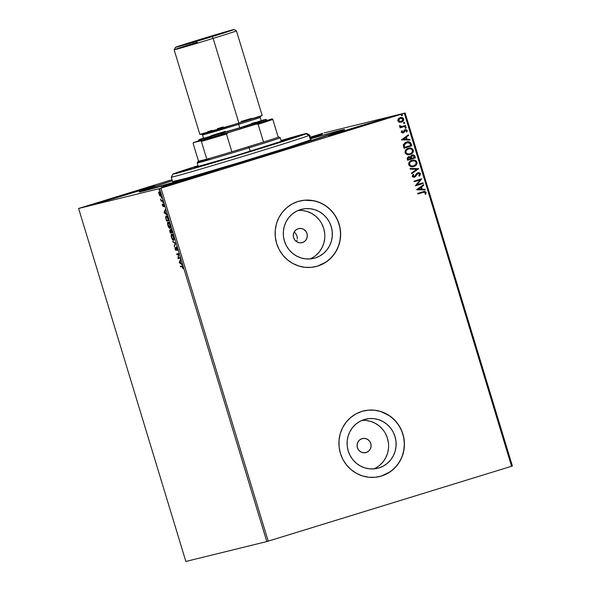 <?xml version="1.0" encoding="UTF-8"?>
<svg xmlns="http://www.w3.org/2000/svg" width="591" height="591" viewBox="0 0 591 591"><rect width="100%" height="100%" fill="white"/><g stroke="black" fill="none" stroke-linecap="round" stroke-linejoin="round"><path stroke-width="0.89" d="M310.777 138.656A107.311 1.492 163.1 0 1 344.546 129.562A107.311 1.492 163.1 0 1 267.797 154.369L341.716 130.774L344.376 129.51L338.207 130.936L310.09 138.855M366.198 452.507L363.472 452.765L360.842 451.938L358.707 450.135L357.4 447.646L357.104 444.838L357.873 442.149L359.587 439.977L361.995 438.662A7.232 7.011 -103.8 0 1 370.845 443.715A7.232 7.011 -103.8 0 1 365.822 452.61A7.232 7.011 -103.8 0 1 357.341 447.453A7.232 7.011 -103.8 0 1 361.995 438.662L364.713 438.404L367.343 439.231L369.478 441.034L370.793 443.523L371.089 446.331L370.321 449.02L368.599 451.192L366.198 452.507M294.769 232.529L295.736 233.534L294.769 232.529M297.044 236.031L295.736 233.534L297.044 236.031L297.347 238.838L297.044 236.031M297.096 240.212L296.593 241.52L297.096 240.212M302.407 242.561L299.689 242.82L297.059 241.992L294.924 240.19L293.609 237.7L293.313 234.893L294.082 232.204L295.803 230.032L298.204 228.717A7.232 7.011 -103.8 0 1 307.061 233.77A7.232 7.011 -103.8 0 1 302.031 242.665A7.232 7.011 -103.8 0 1 293.557 237.508A7.232 7.011 -103.8 0 1 298.204 228.717L300.93 228.458L303.56 229.286L305.695 231.088L307.002 233.578L307.298 236.385L306.53 239.074L304.816 241.246L302.407 242.561M375.861 467.895L373.808 468.892A25.273 24.475 76.2 0 0 387.866 439.748A25.273 24.475 76.2 0 0 361.899 420.43M378.957 467.917L374.251 468.855L369.441 468.833L364.713 467.843L360.259 465.93L356.233 463.159L352.805 459.643L350.094 455.521L348.21 450.94L347.227 446.079L347.176 441.137L348.069 436.291L349.865 431.733L352.502 427.633L355.863 424.153L359.838 421.427L364.263 419.558A25.273 24.475 -103.8 0 1 365.578 419.196A25.273 24.475 -103.8 0 1 395.202 437.214A25.273 24.475 -103.8 0 1 378.957 467.917A25.273 24.475 -103.8 0 1 377.634 468.279A25.273 24.475 -103.8 0 1 348.01 450.261A25.273 24.475 -103.8 0 1 364.263 419.558L368.969 418.62L373.778 418.642L378.499 419.632L382.961 421.553L386.979 424.316L390.415 427.832L393.126 431.962L395.002 436.542L395.992 441.396L396.036 446.338L395.143 451.184L393.347 455.742L390.717 459.842L387.349 463.322L383.374 466.048L378.957 467.917M312.078 257.949L310.016 258.947A25.273 24.475 76.2 0 0 324.082 229.803A25.273 24.475 76.2 0 0 298.115 210.485M315.166 257.971L310.46 258.91L305.65 258.888L300.93 257.898L296.468 255.984L292.449 253.214L289.014 249.698L286.303 245.575L284.426 240.995L283.436 236.141L283.392 231.192L284.286 226.346L286.081 221.788L288.711 217.687L292.08 214.208L296.054 211.482L300.472 209.613A25.273 24.475 -103.8 0 1 301.794 209.251A25.273 24.475 -103.8 0 1 331.418 227.269A25.273 24.475 -103.8 0 1 315.166 257.971A25.273 24.475 -103.8 0 1 313.851 258.333A25.273 24.475 -103.8 0 1 284.227 240.315A25.273 24.475 -103.8 0 1 300.472 209.613L305.178 208.675L309.987 208.697L314.715 209.687L319.17 211.608L323.196 214.37L326.624 217.887L329.335 222.017L331.219 226.597L332.201 231.45L332.245 236.393L331.359 241.239L329.556 245.797L326.926 249.897L323.565 253.376L319.591 256.102L315.166 257.971M315.757 266.607A33.761 32.697 76.2 0 0 315.875 266.578A33.761 32.697 76.2 0 0 317.633 266.09L317.692 266.076A33.761 32.697 -103.8 0 1 315.934 266.563A33.761 32.697 -103.8 0 1 276.359 242.495A33.761 32.697 -103.8 0 1 298.063 201.479L292.153 203.976L286.849 207.618L282.358 212.265L278.841 217.739L276.44 223.834L275.243 230.305L275.31 236.91L276.625 243.396L279.137 249.513L282.757 255.024L287.344 259.722L292.715 263.416L298.677 265.98L304.986 267.302L311.405 267.331L317.692 266.076L323.602 263.579L328.906 259.937L333.405 255.29L336.922 249.816L339.323 243.728L340.512 237.257L340.453 230.645L339.138 224.159L336.619 218.042L332.999 212.531L328.419 207.84L323.041 204.139L317.086 201.583L310.777 200.26L304.35 200.223L298.063 201.479A33.761 32.697 -103.8 0 1 299.829 200.992A33.761 32.697 -103.8 0 1 339.397 225.068A33.761 32.697 -103.8 0 1 317.692 266.076L317.633 266.09A33.761 32.697 76.2 0 0 339.337 225.082A33.761 32.697 76.2 0 0 299.77 201.006A33.761 32.697 76.2 0 0 299.674 201.029L299.807 200.999M379.54 476.553A33.761 32.697 76.2 0 0 379.658 476.523A33.761 32.697 76.2 0 0 381.424 476.036L381.476 476.021A33.761 32.697 -103.8 0 1 379.718 476.509A33.761 32.697 -103.8 0 1 340.15 452.44A33.761 32.697 -103.8 0 1 361.855 411.425L355.945 413.922L350.64 417.564L346.141 422.21L342.625 427.685L340.224 433.779L339.035 440.251L339.094 446.855L340.409 453.341L342.92 459.458L346.54 464.969L351.128 469.668L356.506 473.361L362.46 475.925L368.769 477.247L375.189 477.277L381.476 476.021L387.386 473.524L392.69 469.882L397.189 465.235L400.705 459.761L403.106 453.674L404.296 447.195L404.237 440.591L402.922 434.104L400.41 427.987L396.79 422.476L392.202 417.785L386.832 414.084L380.87 411.528L374.561 410.206L368.141 410.169L361.855 411.425A33.761 32.697 -103.8 0 1 363.613 410.937A33.761 32.697 -103.8 0 1 403.18 435.013A33.761 32.697 -103.8 0 1 381.476 476.021L381.424 476.036A33.761 32.697 76.2 0 0 403.128 435.028A33.761 32.697 76.2 0 0 363.554 410.952A33.761 32.697 76.2 0 0 363.465 410.974L363.591 410.944M182.907 180.418A30.141 0.421 163.1 0 1 219.025 169.868A30.141 0.421 163.1 0 1 197.468 176.842L218.759 170.016L209.347 172.483L161.395 187.406L197.468 176.842A30.141 0.421 163.1 0 1 161.343 187.399A30.141 0.421 163.1 0 1 182.907 180.418L183.144 181.193L182.907 180.418M310.386 137.378A30.141 0.421 163.1 0 1 322.413 134.083A30.141 0.421 163.1 0 1 310.585 138.028L322.361 134.068L310.386 137.378M118.843 196.153A30.141 0.421 163.1 0 1 154.968 185.604A30.141 0.421 163.1 0 1 133.403 192.577L154.694 185.751L145.283 188.219L97.33 203.141L133.403 192.577A30.141 0.421 163.1 0 1 97.279 203.134A30.141 0.421 163.1 0 1 118.843 196.153L119.079 196.929L118.843 196.153M350.352 128.897A30.141 0.421 163.1 0 1 386.477 118.348A30.141 0.421 163.1 0 1 364.913 125.322L386.204 118.488L372.219 122.3L328.84 135.878L364.913 125.322A30.141 0.421 163.1 0 1 328.788 135.871A30.141 0.421 163.1 0 1 350.352 128.897L350.589 129.673L350.352 128.897M512.39 465.996L405.145 113.007L324.193 132.894L405.145 113.007L404.325 113.28L511.57 466.269L268.211 541.149L160.966 188.167L404.325 113.28L159.563 188.581L266.807 541.563L185.855 561.45L78.61 208.468L159.563 188.581L78.61 208.468L172.033 179.701L78.61 208.468L185.855 561.45L266.807 541.563L159.563 188.581L160.966 188.167L268.211 541.149L266.807 541.563L511.57 466.269L404.325 113.28L405.145 113.007L512.39 465.996L511.57 466.269L512.39 465.996M159.755 195.784L160.589 196.19L160.774 194.808L160.168 192.806L159.082 191.698L158.78 193.191L159.755 195.784L160.471 196.256L160.545 193.789L159.082 191.698L158.743 192.437L159.755 195.784M162.658 200.837L162.466 200.216L161.299 200.29L160.53 199.019L161.166 201.199L162.658 200.837L162.466 200.216L161.424 200.364L160.53 199.019L161.166 201.199L162.658 200.837M162.451 205.513L163.256 206.577L163.493 204.685L164.209 206.577L163.367 204.08L163.005 205.978L162.296 204.264L162.451 205.513L162.532 204.597L163.197 206.599L163.389 204.663L164.209 206.577L163.197 204.043L163.005 205.978L162.451 205.513M168.095 218.736L167.054 216.395L166.027 215.937L165.672 217.451L166.625 221.108L168.664 220.606L168.095 218.736C167.364 216.594 166.721 215.649 166.16 215.885L165.746 217.946L166.625 221.108L168.664 220.606L168.095 218.736M172.313 232.618L171.405 229.936L170.592 229.278L170.533 230.645L170.001 230.002L169.654 230.313L170.274 233.12L172.313 232.618L170.666 229.242L170.533 230.645L169.868 229.995L170.274 233.12L172.313 232.618M175.616 243.485L172.757 241.298L175.106 243.558L174.367 246.58L175.586 243.381L172.757 241.298L175.106 243.558L174.367 246.58L175.616 243.485M179.893 257.565L178.379 257.942L178.667 253.532L176.628 254.027L176.82 254.655L178.334 254.278L178.046 258.688L180.085 258.186L179.893 257.565L178.379 257.942L178.667 253.532L176.628 254.027L176.82 254.655L178.334 254.278L178.046 258.688L180.085 258.186L179.893 257.565M181.888 266.534L182.442 266.748L183.107 268.794L182.22 265.957L180.336 266.245L180.528 266.866L182.331 266.393L180.528 266.866L181.888 266.534L183.107 268.794L182.878 267.206L181.718 265.906L180.336 266.245L180.528 266.866L180.972 266.733L180.794 266.135L180.972 266.733L181.888 266.534M179.236 262.626L182.065 264.709L180.949 263.364L180.262 261.096L180.462 259.427L179.236 262.626L179.657 262.382L179.236 262.626L182.065 264.709L180.949 263.364L180.262 261.096L180.462 259.427L179.206 262.522L180.624 259.981L179.686 262.485L179.236 262.626M177.226 248.597L176.066 247.075L175.682 249.764L174.936 247.437L175.793 250.362L176.34 247.651L177.426 249.986L176.155 247.023L175.786 249.786L175.069 249.077L175.985 250.407L176.34 247.651L177.33 250.518L177.226 248.597M173.569 240.323L174.035 239.399L173.68 236.947L172.594 234.679L171.671 234.11L171.191 235.033L171.553 237.516L172.646 239.769L173.569 240.323C174.16 240.205 174.197 239.082 173.68 236.947C172.912 234.871 172.24 233.925 171.671 234.11C171.072 234.213 171.028 235.351 171.553 237.516C172.328 239.577 173 240.507 173.569 240.323M169.92 228.311L170.385 227.387L170.038 224.935L168.945 222.667L168.021 222.105L167.541 223.021L167.962 225.688L168.996 227.757L169.92 228.311C170.511 228.2 170.548 227.07 170.038 224.935C169.262 222.866 168.59 221.92 168.021 222.105C167.423 222.209 167.386 223.339 167.91 225.511C168.679 227.565 169.351 228.503 169.92 228.311M164.076 212.723L166.906 214.814L165.79 213.469L165.103 211.201L165.303 209.532L164.076 212.723L164.49 212.487L164.076 212.723L166.906 214.814L165.79 213.469L165.103 211.201L165.303 209.532L164.047 212.62L165.465 210.086L164.527 212.59L164.076 212.723M163.109 202.839L162.798 201.804L163.109 202.839M161.661 198.074L161.35 197.039L161.661 198.074M159.304 190.309L158.994 189.275L159.304 190.309M322.789 133.307L310.319 137.149L322.789 133.307M399.272 122.211L401.983 122.005L403.764 120.091L403.158 118.089L401.149 117.461L398.637 118.451L397.736 120.305L398.799 122.012L401.481 122.189C403.106 121.709 403.86 120.645 403.734 119.013C402.922 117.579 401.717 117.121 400.1 117.639L398.253 118.865L397.817 120.83L399.272 122.211M405.773 126.082L405.581 125.462L401.673 126.555L400.609 126.459L400.196 125.743L399.42 126.031L400.713 126.962L399.871 127.22L400.063 127.841L405.773 126.082L400.055 127.833L405.773 126.082L405.581 125.462L401.673 126.555L399.494 125.632L399.442 126.164L400.713 126.962L399.871 127.22L400.063 127.841L405.773 126.082M402.789 132.31L401.902 132.074L402.922 132.258L401.843 131.948L402.316 130.936L401.717 130.722L401.319 132.303L402.855 132.96L403.941 132.428L405.552 130.234L406.46 130.589L406.187 131.786L406.83 131.985L407.155 130.323L405.758 129.562L404.34 130.138L402.907 132.281L402.013 132.052L402.316 130.936L401.717 130.722L401.267 132.17L403.121 132.894L405.441 130.264L406.534 130.751L406.187 131.786L406.83 131.985L407.214 130.463L405.167 129.665L403.261 132M411.21 143.975L410.546 142.66L409.304 141.929L405.404 142.475L403.343 144.743L403.963 148.26L411.779 145.851L411.21 143.975C410.272 141.914 408.684 141.271 406.46 142.054L403.291 145.024L403.963 148.26L411.779 145.851L403.963 148.252L411.661 145.881L411.21 143.975M415.429 157.863L414.52 155.492L412.969 154.894L411.033 155.706L410.531 156.918L408.218 156.837L407.125 158.322L407.613 160.264L415.429 157.863L407.613 160.257L415.429 157.863L414.934 156.246L412.141 155.027L410.531 156.918L408.64 156.667L407.265 159.127L407.613 160.264L415.429 157.863M418.731 168.731L410.095 168.442L410.302 169.122L416.825 169.262L411.499 173.052L411.698 173.724L418.731 168.731L411.691 173.68L418.731 168.731L410.095 168.442L410.302 169.122L416.825 169.262L411.499 173.052L411.698 173.724L418.731 168.731M423.008 182.811L417.194 184.599L421.782 178.778L413.966 181.178L414.151 181.799L419.979 180.004L415.384 185.84L423.193 183.432L423.008 182.811L417.194 184.599L421.782 178.778L413.966 181.178L414.151 181.799L419.979 180.004L415.384 185.84L423.193 183.432L423.008 182.811M423.067 192.415L424.914 192.201L425.372 192.88L425.003 194.077L425.705 194.21L426.141 192.407L424.737 191.403L417.674 193.397L417.867 194.018L423.791 192.208L425.343 192.659L425.003 194.077L425.705 194.21L426.141 192.407L423.769 191.543L417.674 193.397L417.867 194.018L423.067 192.415M416.574 189.77L425.18 189.955L424.973 189.275L422.218 189.216L421.523 186.955L423.777 185.352L423.57 184.673L416.574 189.77L425.18 189.955L424.973 189.275L422.218 189.216L421.523 186.955L423.777 185.352L423.57 184.673L416.574 189.77M418.088 173.348L419.699 174.086L418.783 175.749L419.329 176.133L420.482 173.791L419.743 172.897L418.229 172.646L416.581 173.562L414.298 176.546L413.139 176.214L413.737 174.648L413.109 174.308L412.319 176.436L413.205 177.189L414.823 177.049L418.273 173.303L419.61 173.88L418.783 175.749L419.588 175.911L420.482 173.791L419.211 176.162L420.482 173.791L417.852 172.735L414.165 176.583M411.779 160.338C413.995 159.607 415.68 160.22 416.825 162.17L416.943 162.141C415.798 160.191 414.114 159.585 411.89 160.309C409.629 160.959 408.58 162.429 408.743 164.719C409.91 166.64 411.602 167.238 413.818 166.507L416.263 164.933L416.965 163.633L416.943 162.141L416.123 160.892L414.801 160.22L411.89 160.309L409.423 161.89L408.706 163.205L408.743 164.719L410.553 166.499L413.412 166.618M408.13 148.326C410.346 147.602 412.03 148.215 413.183 150.158L413.294 150.129C412.149 148.186 410.464 147.573 408.248 148.297C405.98 148.954 404.931 150.424 405.094 152.707C406.261 154.635 407.953 155.234 410.169 154.502L412.614 152.929L413.323 151.621L413.294 150.129L412.474 148.88L411.151 148.215L408.248 148.297L405.773 149.878L405.005 152.338L406.564 154.347L409.762 154.613M401.415 139.875L410.014 140.06L409.814 139.38L407.051 139.321L406.364 137.053L408.617 135.45L408.411 134.778L401.415 139.875L410.014 140.06L409.814 139.38L407.051 139.321L406.364 137.053L408.617 135.45L408.411 134.778L401.415 139.875M405.818 128.217L406.312 127.501L405.5 127.183L405.005 127.656L405.345 128.225L406.312 127.501L405.5 127.183L405.005 127.9L405.766 128.232M404.37 123.453L404.865 122.736L404.052 122.418L403.557 122.898L403.897 123.46L404.865 122.736L404.052 122.418L403.564 123.135L404.37 123.453L404.865 122.736L404.318 123.467M402.013 115.688L402.508 114.972L401.695 114.654L401.193 115.134L401.54 115.696L402.508 114.972L401.695 114.654L401.2 115.371L401.954 115.703M172.336 180.713L140.17 191.418L139.38 191.964L140.466 191.787L149.493 189.482L198.886 175.209L267.797 154.369A107.311 1.492 163.1 0 1 139.217 191.949A107.311 1.492 163.1 0 1 172.336 180.713M381.424 476.036L390.075 471.854L394.995 467.688L399.021 462.605L401.991 456.791L403.801 450.482L404.37 443.907L403.675 437.333L401.754 431.002L398.666 425.158L394.544 420.031L389.543 415.813L380.811 411.535L374.502 410.22L368.082 410.184M317.633 266.09L326.284 261.909L331.211 257.742L335.237 252.66L338.207 246.846L340.01 240.537L340.579 233.962L339.891 227.387L337.963 221.056L334.883 215.213L330.761 210.086L325.759 205.867L320.063 202.72L313.902 200.777L304.291 200.238M316.052 255.223L319.413 251.744L322.051 247.644L323.846 243.086L324.732 238.239M324.688 233.297L323.705 228.436L321.822 223.863M319.11 219.734L315.683 216.217L311.656 213.454L307.202 211.534L302.474 210.544M379.836 465.169L383.204 461.689L385.834 457.589L387.63 453.031L388.523 448.185M388.479 443.243L387.489 438.382L385.613 433.809M382.902 429.679L379.466 426.163L375.448 423.4L370.985 421.479L366.265 420.489M423.71 191.558L426.141 192.407L425.586 194.24L425.941 192.215L424.323 191.447M423.466 184.747L423.777 185.352L421.413 186.978L422.1 189.246L424.973 189.275L425.047 189.955L424.855 189.305L422.1 189.246L421.413 186.978L423.658 185.382L423.466 184.747M418.332 189.172L421.331 189.201L418.332 189.172L420.807 187.465L418.332 189.172L420.807 187.465L421.331 189.201L418.332 189.172M422.89 182.848L423.193 183.432L415.377 185.833L423.082 183.461L422.89 182.848M419.869 180.033L414.151 181.792L419.869 180.033M421.664 178.807L417.076 184.628L421.664 178.807M417.209 173.828L416.389 175.217L418.155 173.333M415.613 176.473L416.389 175.217L414.402 177.189L415.613 176.473M413.619 174.677L412.946 176.066L413.737 174.648L413.05 174.375L413.737 174.648L413.109 174.308L412.259 176.281L414.284 177.219M414.298 176.546L412.976 176.155L413.478 174.825M417.734 172.764L420.371 173.82L419.625 172.927L417.926 172.712M419.721 175.697L420.157 175.165M414.239 177.234L415.576 176.413L417.069 173.99M410.11 168.479L418.694 168.627L410.11 168.479M413.471 166.603L413.818 166.507C416.049 165.849 417.091 164.394 416.943 162.141L416.825 162.17C416.98 164.424 415.938 165.879 413.7 166.536L413.818 166.507M412.289 160.198L411.89 160.309M413.345 166.632L416.145 164.963L416.914 162.54L415.377 160.516L412.134 160.242M415.037 165.938L415.628 165.495M416.566 164.35L416.854 163.663M416.012 160.922L415.377 160.516M413.22 160.08L412.488 160.161M412.37 160.855L414.985 161.062L416.219 162.702L415.584 164.638L413.338 165.968L410.834 165.812L409.497 164.291L410.102 162.185L412.082 160.929C413.87 160.338 415.229 160.826 416.153 162.407C416.256 164.209 415.414 165.369 413.626 165.886C411.846 166.477 410.479 165.997 409.541 164.438L409.541 164.438C409.437 162.621 410.287 161.446 412.082 160.929L411.964 160.959C410.169 161.476 409.319 162.651 409.423 164.468C410.368 166.027 411.728 166.507 413.508 165.916L410.715 165.842L409.378 164.32L409.984 162.215L412.54 160.818M413.626 165.886L413.242 165.99M408.521 156.696L410.531 156.918L408.758 156.637M412.023 155.056L414.934 156.246L415.31 157.893L414.247 155.374L412.223 154.997M413.685 155.064L412.85 154.916M412.385 155.632L411.114 157.08L411.321 158.1L411.225 157.051L412.326 155.647L414.217 156.778L414.439 157.487L411.417 158.41L411.188 156.6L412.518 155.61M408.913 157.265L407.916 158.787L408.839 157.287L410.73 158.632L408.108 159.43L407.864 158.063L409.009 157.25M408.839 157.287L410.228 157.509L410.73 158.632L408.226 159.4L407.982 158.033L408.854 157.28M412.326 155.647L413.796 155.921L414.439 157.487L411.528 158.381L411.306 156.571L412.326 155.647M409.822 154.598L410.169 154.502C412.4 153.845 413.449 152.389 413.294 150.129L413.183 150.158C413.331 152.419 412.289 153.874 410.051 154.524L410.169 154.502M408.64 148.193L408.248 148.297M409.696 154.628L412.496 152.958L413.264 150.528L411.728 148.511L408.484 148.23M411.388 153.926L411.979 153.483M409.578 148.068L408.846 148.149M408.721 148.843L411.107 148.947L412.54 150.542L411.934 152.626L409.977 153.882L407.635 153.963L405.891 152.434L406.239 150.469L408.433 148.925C410.22 148.326 411.58 148.821 412.503 150.395C412.607 152.205 411.764 153.364 409.977 153.882C408.196 154.465 406.837 153.985 405.891 152.434L405.891 152.434C405.788 150.609 406.638 149.442 408.433 148.925L408.315 148.947C406.519 149.471 405.67 150.639 405.773 152.463C406.719 154.015 408.078 154.495 409.858 153.911L407.066 153.83L405.707 152.16L406.342 150.203L408.891 148.806M409.977 153.882L409.593 153.978M406.342 142.084C408.573 141.301 410.154 141.936 411.092 144.005L409.533 142.069L406.689 141.988M404.458 147.418L404.296 144.263L407.007 142.579L404.015 145.157L404.458 147.418M406.94 142.594L409.607 142.948L410.789 145.482L404.576 147.388L404.222 144.662L406.645 142.675L409.881 143.214L410.789 145.482L404.576 147.388L404.015 145.157L407 142.579M408.307 134.851L408.617 135.45L406.246 137.082L406.94 139.35L409.814 139.38L409.888 140.052L409.696 139.41L406.94 139.35L406.246 137.082L408.499 135.479L408.307 134.851M403.165 139.269L406.172 139.306L403.165 139.269L405.648 137.563L403.165 139.269L405.648 137.563L406.172 139.306L403.165 139.269M405.049 129.695L407.214 130.463L406.711 132.007L406.97 130.212L405.197 129.651M405.382 130.279L403.941 132.428L402.922 132.945M402.877 132.96L405.433 130.264M407.096 131.305L407.155 130.899M405.943 129.606L405.345 129.621M405.552 127.168L406.312 127.501L405.699 128.247L406.209 127.59L405.5 127.183M402.308 126.43L400.72 126.563L399.479 125.676L402.235 126.452M402.161 126.467L401.673 126.555M405.47 125.491L405.655 126.112L405.47 125.491M404.104 122.411L404.746 122.765L404.052 122.418M399.981 117.668C401.599 117.151 402.811 117.609 403.616 119.035L403.616 119.035C403.742 120.675 402.996 121.739 401.37 122.219L401.149 122.285M401.097 122.293L402.767 121.458L403.646 120.121L402.899 118.008M402.338 121.776L402.767 121.458M403.387 120.719L403.646 120.121M403.04 118.119L400.24 117.594M401.03 117.483L400.499 117.543M400.447 118.215L403.032 119.227L401.296 121.569L398.408 120.645L400.173 118.289L398.408 120.645L400.794 121.694L399.161 121.495L398.349 120.232L399.117 118.843L400.565 118.193M400.292 118.259L402.057 118.252L403.032 119.227L402.641 120.734L401.296 121.569L399.494 121.561L398.519 120.616L398.947 119.101L400.395 118.23M401.747 114.647L402.508 114.972L401.895 115.718L402.405 115.06L401.695 114.654M420.807 187.465L421.331 189.201L418.443 189.142L420.807 187.465M405.648 137.563L406.172 139.306L403.284 139.24L405.648 137.563M181.88 264.111L179.686 262.485L181.88 264.111M179.716 262.448L180.344 261.348L180.868 263.091L179.716 262.448L180.137 261.414L180.661 263.15L179.716 262.448M180.078 258.164L178.002 258.555L178.489 257.912L178.489 258.548L180.078 258.164M178.667 254.174L176.82 254.655L177.263 254.514L177.086 253.916L177.263 254.514L178.674 254.167M176.753 247.518L176.34 247.651L176.753 247.518M176.162 250.17L175.859 249.764M174.936 247.437L175.069 249.077L174.936 247.437M175.726 248.9L176.229 249.653M176.207 249.661L175.786 249.786L176.207 249.661M176.34 247.651L176.413 247.112M176.443 247.038L176.34 247.851M175.786 249.631L176.236 250.229M174.641 245.886L174.16 245.9L175.557 243.418L172.964 241.97L173.392 241.763L175.557 243.418L174.641 245.886M173.791 240.182L172.506 239.082L171.759 237.442L171.855 234.73L172.638 234.657M171.944 234.058L171.641 234.893L171.892 234.11M173.089 239.628L173.82 240.182M172.542 234.612L171.855 234.73L173.688 236.954L173.377 239.702L173.828 239.562L173.377 239.702L171.759 237.442L171.508 236.319L171.855 234.73L172.964 235.735L173.769 238.587L173.133 239.68M172.306 232.595L170.274 233.12L170.54 232.389L170.718 232.98L172.306 232.595M170.105 230.608L171.154 232.226L170.297 232.448L169.92 230.933L170.452 230.49L170.06 230.616L170.947 232.285L170.297 232.448L170.127 230.076M170.976 230.505L171.109 229.101M170.939 229.278L170.895 229.929M170.149 230.01L170.105 230.704M171.161 232.233L170.784 230.926L171.279 229.729L170.851 229.862L172.121 231.982L171.161 232.233L170.851 229.862L171.915 232.049L171.161 232.233M170.142 228.17L167.91 225.511L168.213 222.726L168.989 222.652M168.295 222.053L167.992 222.888L168.243 222.105M169.447 227.624L170.171 228.178M168.893 222.6L168.213 222.726L170.038 224.942L169.728 227.69L170.178 227.55L169.728 227.69L167.859 224.314L168.287 222.718L169.528 224.166L170.119 226.582L169.484 227.668M168.657 220.583L166.625 221.108L167.076 220.975L166.891 220.377L167.076 220.975L168.657 220.583M166.108 216.683L166.374 215.878M166.47 215.804L166.101 216.89M166.743 216.387L167.135 216.424M168.265 220.037L166.647 220.436L166.034 218.227L166.795 216.365L166.33 216.513L167.726 217.658L168.472 219.978L166.647 220.436L165.975 217.82L166.293 216.52L167.342 217.37L168.265 220.037M167.046 216.387L166.352 216.505M166.721 214.208L164.527 212.59L166.721 214.208M164.557 212.553L165.177 211.452L165.709 213.188L164.557 212.553L164.978 211.519L165.502 213.255L164.557 212.553M163.064 205.291L163.448 205.845M163.375 205.867L163.005 205.978L163.375 205.867M163.508 205.003L163.478 204.161L163.027 204.301L163.471 204.161L163.478 204.767M163.648 206.458L162.894 205.373M163.086 205.882L163.411 206.37M162.798 201.804L162.784 202.366L162.798 201.804M162.651 200.807L161.166 201.199L161.616 201.066L161.432 200.452L161.616 201.066L162.651 200.807M161.631 200.393L161.195 200.526L161.631 200.393M161.35 197.039L161.336 197.601L161.35 197.039M160.818 195.451L159.925 195.495L159.215 194.225L159.274 192.319L160.36 193.833L160.279 195.636L159.186 194.121L159.186 192.297L158.743 192.437L159.533 191.565M160.915 196.116L160.205 195.643L160.767 196.123M159.4 191.632L159.178 192.459M159.186 192.37L160.538 193.782L160.279 195.636L160.811 195.458M158.994 189.275L158.979 189.837L158.994 189.275M309.049 135.435L306.064 133.817A69.93 0.968 163.1 0 1 234.886 156.312A69.93 0.968 163.1 0 1 172.868 174.131A69.93 0.968 163.1 0 1 173.488 173.813L200.489 166.573L262.988 147.72L306.064 133.817L281.087 140.473A69.93 0.968 163.1 0 1 306.677 133.477A69.93 0.968 163.1 0 1 306.064 133.817L309.049 135.435A72.346 1.005 163.1 0 1 235.898 158.565A72.346 1.005 163.1 0 1 171.257 177.152A72.346 1.005 -16.9 0 0 235.417 158.706A72.346 1.005 -16.9 0 0 309.049 135.435L310.452 140.052L309.049 135.435A72.346 1.005 -16.9 0 0 309.684 135.08A72.346 1.005 163.1 0 1 309.049 135.435M281.227 140.939A47.627 0.657 163.1 0 1 285.342 139.971A47.627 0.657 163.1 0 1 284.921 140.2L233.571 156.386L194.631 167.438A47.627 0.657 163.1 0 1 198.162 166.174M342.248 130.242A104.895 1.455 163.1 0 0 310.792 138.7L336.013 131.616L342.071 130.212L341.31 130.744A104.895 1.455 163.1 0 1 235.24 164.276A104.895 1.455 163.1 0 1 141.508 191.233A104.895 1.455 163.1 0 1 142.446 190.73A104.895 1.455 163.1 0 1 172.35 180.757L147.019 189.054L142.446 190.73L141.581 191.144L142.756 191.085L199.935 174.862L285.756 148.777L341.31 130.744A104.895 1.455 163.1 0 0 342.248 130.242L342.337 130.545M171.9 176.812A72.346 1.005 163.1 0 0 171.257 177.152L172.661 181.769A72.346 1.005 -16.9 0 0 237.301 163.175A72.346 1.005 -16.9 0 0 310.452 140.052A72.346 1.005 -16.9 0 0 311.095 139.705L309.691 135.095L306.677 133.477M198.022 165.709L173.488 173.813A69.93 0.968 163.1 0 1 198.022 165.709M280.762 141.064L284.921 140.2A47.627 0.657 163.1 0 1 236.762 155.418A47.627 0.657 163.1 0 1 194.203 167.659A47.627 0.657 163.1 0 1 194.631 167.438L198.377 166.101M173.303 181.422L186.719 178.127L239.215 162.591L288.903 147.225L311.043 139.764M206.776 159.178A42.197 0.584 163.1 0 1 198 161.461A42.197 0.584 163.1 0 1 198.524 161.21L206.776 159.178L198.524 161.21L193.124 143.443L193.368 142.638L200.718 140.835L201.383 141.419L206.776 159.178L198.524 161.21L193.124 143.443L193.368 142.638L212.694 137.363L256.176 124.117L258.119 124.28L263.52 142.047L231.864 151.784A42.197 0.584 163.1 0 1 206.776 159.178A42.197 0.584 -16.9 0 0 231.864 151.784L248.567 146.701A42.197 0.584 163.1 0 1 231.864 151.784L226.464 134.017L227.993 132.79L272.163 118.85A41.473 0.576 163.1 0 1 256.176 124.117L258.119 124.28L263.52 142.047A42.197 0.584 163.1 0 1 248.567 146.701L231.864 151.784L226.464 134.017A42.197 0.584 163.1 0 1 201.383 141.419L206.776 159.178M249.21 147.78L248.567 146.701L249.21 147.78A43.409 0.606 163.1 0 1 197.195 162.976A43.409 0.606 -16.9 0 0 249.21 147.78L250.274 151.296L249.21 147.78A43.409 0.606 -16.9 0 0 280.245 137.733A43.409 0.606 163.1 0 1 249.21 147.78M198 161.461L197.195 162.968A43.409 0.606 163.1 0 1 209.184 158.883M278.221 137.193L278.708 136.92L278.169 137.009A42.197 0.584 163.1 0 1 278.745 136.927A42.197 0.584 163.1 0 1 278.221 137.193A42.197 0.584 163.1 0 1 263.52 142.047A42.197 0.584 -16.9 0 0 278.221 137.193L272.828 119.434L272.163 118.85L272.828 119.434A42.197 0.584 163.1 0 1 258.119 124.28A42.197 0.584 -16.9 0 0 272.828 119.434L278.221 137.193M198.532 140.843L193.368 142.638A41.473 0.576 163.1 0 1 198.347 140.902M201.383 141.419A42.197 0.584 -16.9 0 0 226.464 134.017L227.993 132.79A41.473 0.576 163.1 0 1 200.718 140.835L201.383 141.419M213.152 38.378L212.125 36.642A30.629 0.428 163.1 0 1 175.424 47.361A30.629 0.428 163.1 0 1 197.328 40.277L233.977 29.55L189.91 43.35L175.704 47.221L197.328 40.277A30.629 0.428 163.1 0 1 234.029 29.557A30.629 0.428 163.1 0 1 212.125 36.642L213.152 38.378A32.557 0.451 163.1 0 1 174.138 49.77A32.557 0.451 -16.9 0 0 213.152 38.378L238.875 123.046L213.152 38.378A32.557 0.451 -16.9 0 0 236.43 30.835A32.557 0.451 163.1 0 1 213.152 38.378M198.96 139.749L198.155 141.256A36.169 0.502 -16.9 0 0 241.505 128.602L240.862 127.516A34.965 0.488 163.1 0 1 198.96 139.749A34.965 0.488 163.1 0 1 203.503 138.117M260.727 116.006L260.203 117.365L252.061 120.15L238.646 124.346L238.535 123.15L238.646 124.346A30.141 0.421 163.1 0 1 202.521 134.896A30.141 0.421 163.1 0 1 224.085 127.922M203.843 138.213L239.695 127.804L238.646 124.346L239.695 127.804A30.141 0.421 -16.9 0 0 261.259 120.83L260.203 117.365A30.141 0.421 163.1 0 1 238.646 124.346L202.521 134.896L203.57 138.353A30.141 0.421 -16.9 0 0 239.695 127.804L260.321 121.007M175.424 47.361L174.138 49.762A32.557 0.451 163.1 0 1 197.424 42.242M174.138 49.77L199.861 134.438A32.557 0.451 -16.9 0 0 238.875 123.046A32.557 0.451 -16.9 0 0 262.16 115.511L236.437 30.843L234.029 29.557M241.224 121.428L251.707 118.34M262.108 115.504L232.847 124.893L200.157 134.283M207.729 131.734L212.213 130.308M217.422 128.683L223.154 126.91M267.317 120.217L231.406 131.682L198.184 141.227M198.48 141.086L201.339 140.074M204.767 138.944L211.881 136.669M220.79 133.891L224.026 132.894M244.105 126.806L247.26 125.868M253.111 124.14L260.365 122.049M265.233 120.697L266.947 120.276M260.941 120.66L265.81 119.419L262.796 120.579L234.383 129.503L203.888 138.523L198.982 139.727L203.555 138.102M225.134 131.379L210.854 135.849M255.415 122.344L251.574 123.445M241.505 128.602A36.169 0.502 -16.9 0 0 267.368 120.224L265.869 119.419A34.965 0.488 163.1 0 1 240.862 127.516L241.505 128.602M261.185 120.594A34.965 0.488 163.1 0 1 265.869 119.419M171.257 177.137L172.868 174.131M198.325 166.692L197.195 162.976M281.382 141.456L280.252 137.74L278.745 136.927M201.324 134.054L202.521 134.896"/></g></svg>
